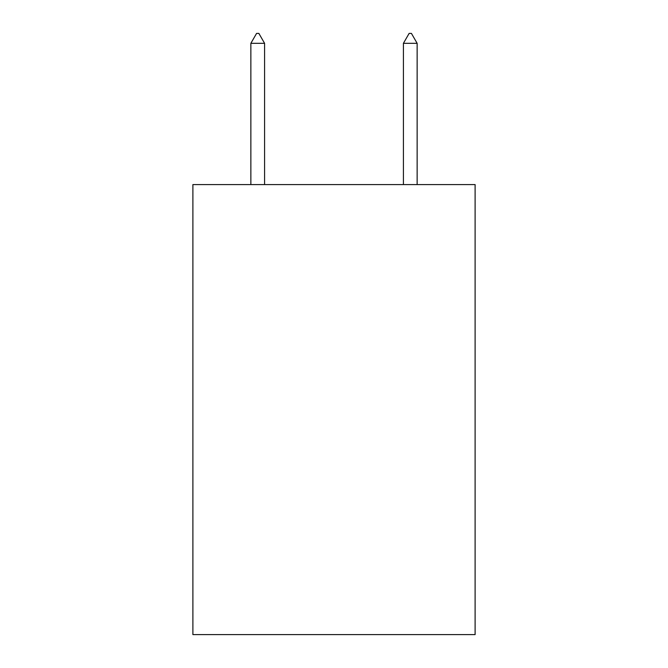 <?xml version="1.0" encoding="UTF-8"?>
<svg xmlns="http://www.w3.org/2000/svg" width="668" height="668" viewBox="0 0 668 668"><rect width="100%" height="100%" fill="white"/><g stroke="black" fill="none" stroke-linecap="round" stroke-linejoin="round"><path stroke-width="1" d="M475.107 184.577L475.107 634.6L192.893 634.6L192.893 184.577L475.107 184.577M264.586 43.32L258.867 33.4L256.579 33.4L250.859 43.32L264.586 43.32L264.586 184.577M250.859 43.32L250.859 184.577M409.133 33.4L411.421 33.4L417.141 43.32L403.414 43.32L409.133 33.4M417.141 184.577L417.141 43.32M403.414 184.577L403.414 43.32"/></g></svg>
